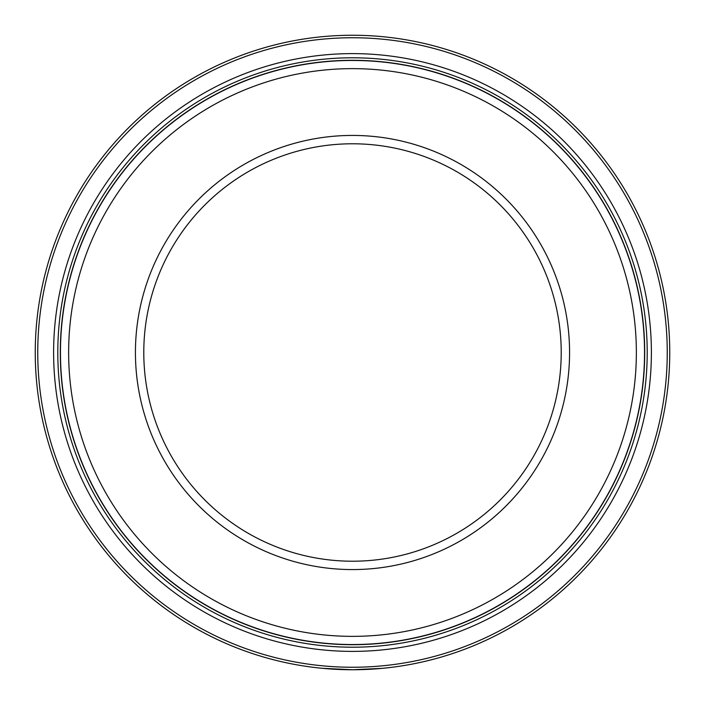 <?xml version="1.0" encoding="UTF-8"?>
<svg xmlns="http://www.w3.org/2000/svg" width="705" height="705" viewBox="0 0 705 705"><rect width="100%" height="100%" fill="white"/><g stroke="black" fill="none" stroke-linecap="round" stroke-linejoin="round"><path stroke-width="1.06" d="M322.238 668.305L352.5 669.75A317.25 317.25 0 0 1 35.25 352.5A317.25 317.25 0 0 1 352.5 35.25A317.25 317.25 0 0 1 669.75 352.5A317.25 317.25 0 0 1 352.5 669.75L382.242 668.349M352.5 667.247A314.747 314.747 0 0 0 667.247 352.5A314.747 314.747 0 0 0 352.5 37.753A314.747 314.747 0 0 0 37.753 352.5A314.747 314.747 0 0 0 352.5 667.247M352.5 60.463A292.037 292.037 0 0 1 644.537 352.5A292.037 292.037 0 0 1 352.5 644.537A292.037 292.037 0 0 1 60.463 352.5A292.037 292.037 0 0 1 352.5 60.463M352.5 636.359A283.859 283.859 0 0 0 636.359 352.5A283.859 283.859 0 0 0 352.5 68.641A283.859 283.859 0 0 0 68.641 352.5A283.859 283.859 0 0 0 352.5 636.359M352.5 569.57A217.069 217.069 0 0 1 135.43 352.5A217.069 217.069 0 0 1 352.5 135.43A217.069 217.069 0 0 1 569.57 352.5A217.069 217.069 0 0 1 352.5 569.57M352.5 143.785A208.715 208.715 0 0 0 143.785 352.5A208.715 208.715 0 0 0 352.5 561.215A208.715 208.715 0 0 0 561.215 352.5A208.715 208.715 0 0 0 352.5 143.785M378.902 668.648L378.435 668.692M369.173 669.309L358.907 669.688M381.379 668.437L388.904 667.653M352.5 651.385A298.885 298.885 0 0 1 53.615 352.5A298.885 298.885 0 0 1 352.5 53.615A298.885 298.885 0 0 1 651.385 352.5A298.885 298.885 0 0 1 352.5 651.385M352.5 647.208A294.708 294.708 0 0 1 57.792 352.5A294.708 294.708 0 0 1 352.5 57.792A294.708 294.708 0 0 1 647.208 352.5A294.708 294.708 0 0 1 352.5 647.208M352.5 60.295A292.205 292.205 0 0 1 644.705 352.5A292.205 292.205 0 0 1 352.5 644.705A292.205 292.205 0 0 1 60.295 352.5A292.205 292.205 0 0 1 352.5 60.295M345.573 669.671L335.342 669.283M331.112 669.027L328.9 668.869"/></g></svg>
